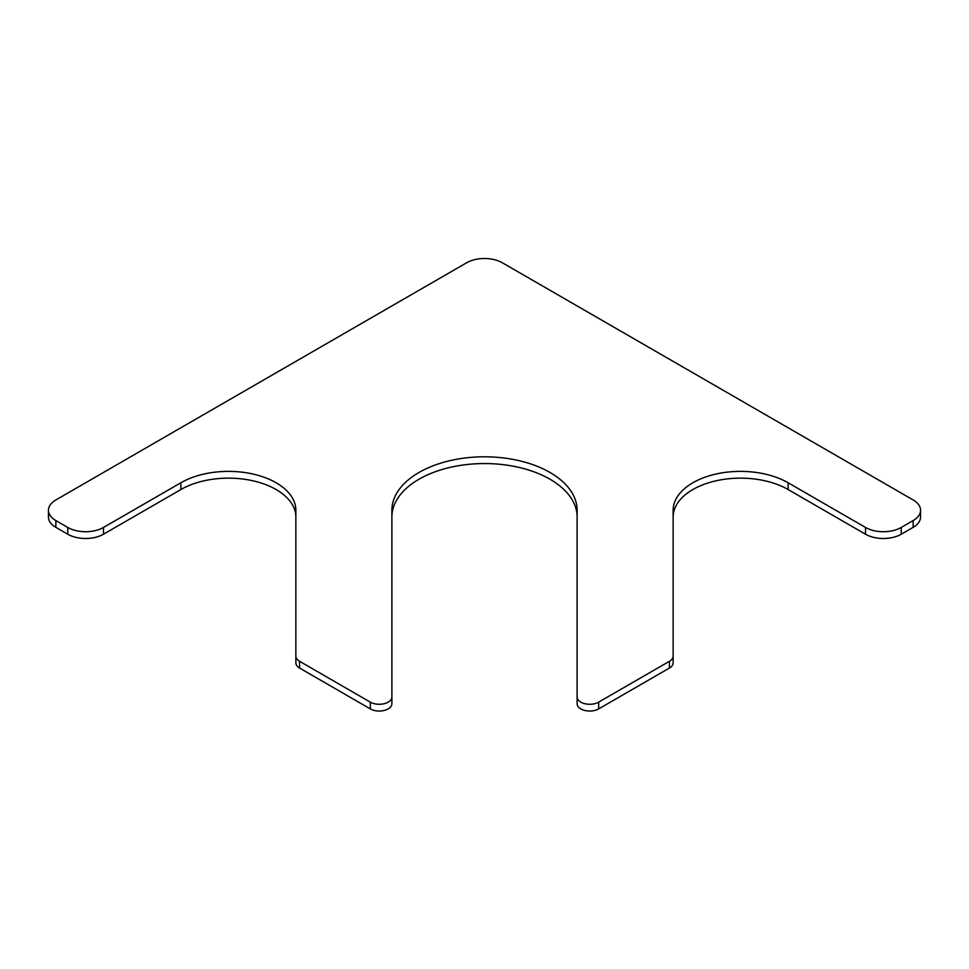 <?xml version="1.0" encoding="UTF-8"?>
<svg xmlns="http://www.w3.org/2000/svg" width="969" height="969" viewBox="0 0 969 969"><rect width="100%" height="100%" fill="white"/><g stroke="black" fill="none" stroke-linecap="round" stroke-linejoin="round"><path stroke-width="1.45" d="M920.55 510.263A25.255 14.583 0 0 1 913.149 520.571L901.243 527.451A25.255 14.583 0 0 1 865.523 527.451L788.124 482.768L788.124 489.539L865.523 534.222A25.255 14.583 0 0 0 901.243 534.222L913.149 527.342A25.255 14.583 0 0 0 920.55 517.034L920.55 510.263A25.255 14.583 0 0 0 913.149 499.956L502.366 262.781A25.255 14.583 0 0 0 466.634 262.781L55.851 499.956A25.255 14.583 0 0 0 48.45 510.263A25.255 14.583 0 0 0 55.851 520.571L67.757 527.451A25.255 14.583 0 0 0 103.477 527.451L103.477 534.222A25.255 14.583 0 0 1 67.757 534.222L55.851 527.342A25.255 14.583 0 0 1 48.45 517.034L48.45 510.263M295.86 517.034A67.358 38.893 0 0 0 254.278 481.108A67.358 38.893 0 0 0 180.876 489.539L103.477 534.222M295.86 656.122A12.633 7.292 0 0 0 299.554 661.282L299.554 668.041A12.633 7.292 0 0 1 295.86 662.893L295.86 510.263A67.358 38.893 0 0 0 254.278 474.338A67.358 38.893 0 0 0 180.876 482.768L103.477 527.451M299.554 668.041L370.328 708.908A12.633 7.292 0 0 0 384.087 710.483A12.633 7.292 0 0 0 391.888 703.748L391.888 696.977A12.633 7.292 0 0 1 384.087 703.724A12.633 7.292 0 0 1 370.328 702.137L370.328 708.908M299.554 661.282L370.328 702.137M577.112 696.977A12.633 7.292 0 0 0 584.913 703.724A12.633 7.292 0 0 0 598.672 702.137L598.672 708.908A12.633 7.292 0 0 1 584.913 710.483A12.633 7.292 0 0 1 577.112 703.748L577.112 510.263A92.612 53.465 0 0 0 484.5 456.799A92.612 53.465 0 0 0 391.888 510.263L391.888 696.977M577.112 517.034A92.612 53.465 0 0 0 484.5 463.557A92.612 53.465 0 0 0 391.888 517.034M598.672 708.908L669.446 668.041A12.633 7.292 0 0 0 673.14 662.893L673.14 656.122A12.633 7.292 0 0 1 669.446 661.282L669.446 668.041M598.672 702.137L669.446 661.282M788.124 482.768A67.358 38.893 0 0 0 714.722 474.338A67.358 38.893 0 0 0 673.14 510.263L673.14 656.122M788.124 489.539A67.358 38.893 0 0 0 714.722 481.108A67.358 38.893 0 0 0 673.14 517.034M865.523 527.451L865.523 534.222M901.243 527.451L901.243 534.222M913.149 520.571L913.149 527.342M55.851 520.571L55.851 527.342M67.757 527.451L67.757 534.222M180.876 482.768L180.876 489.539"/></g></svg>
